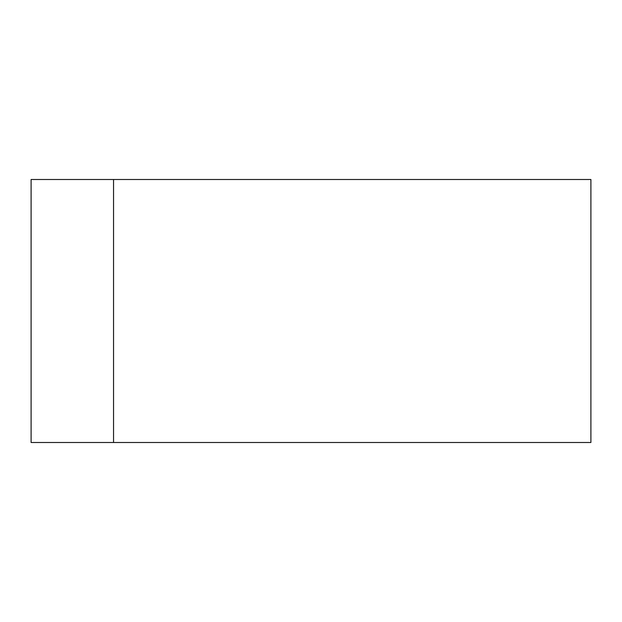 <?xml version="1.0" encoding="UTF-8"?>
<svg xmlns="http://www.w3.org/2000/svg" width="622" height="622" viewBox="0 0 622 622"><rect width="100%" height="100%" fill="white"/><g stroke="black" fill="none" stroke-linecap="round" stroke-linejoin="round"><path stroke-width="0.93" d="M113.546 179.501L31.1 179.501L31.1 442.499L113.546 442.499L113.546 179.501L590.9 179.501L590.9 442.499L113.546 442.499"/></g></svg>

